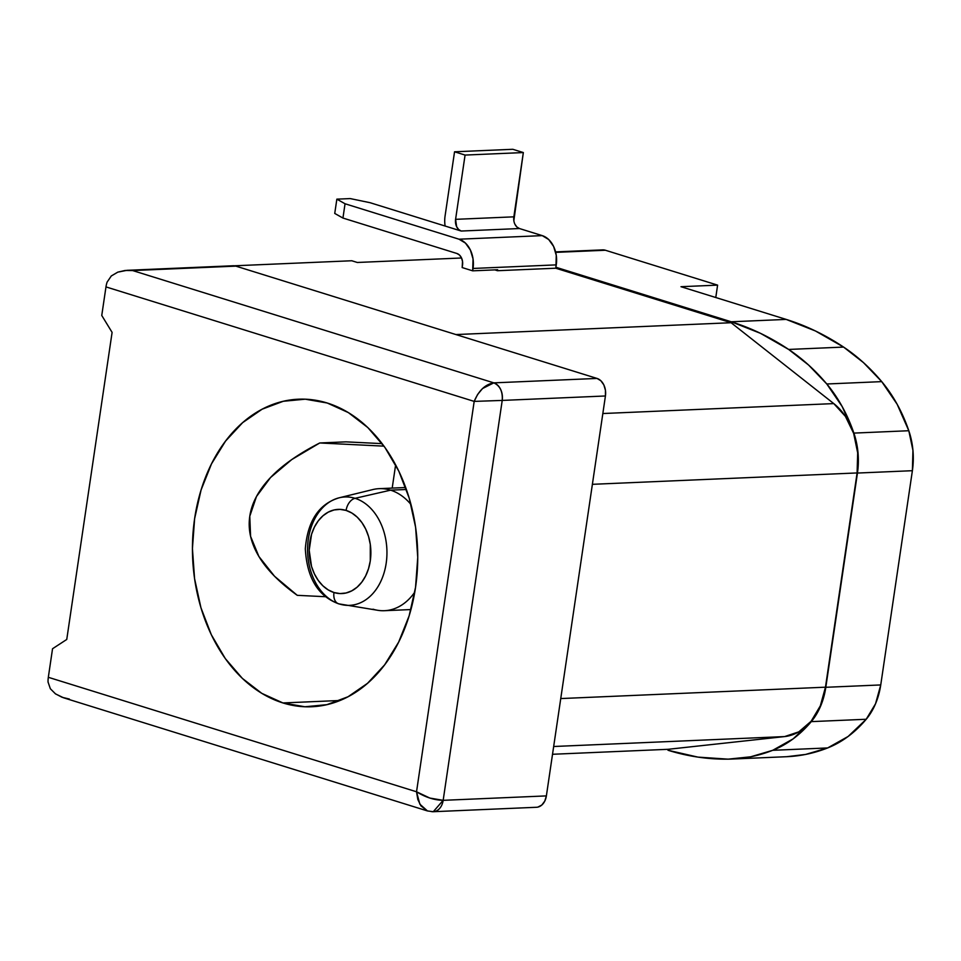 <?xml version="1.0" encoding="UTF-8"?>
<svg xmlns="http://www.w3.org/2000/svg" width="961" height="961" viewBox="0 0 961 961"><rect width="100%" height="100%" fill="white"/><g stroke="black" fill="none" stroke-linecap="round" stroke-linejoin="round"><path stroke-width="1.44" d="M346.104 510.423A42.128 30.812 87.5 0 1 370.285 560.876A42.128 30.812 87.5 0 1 333.984 592.529A12.217 8.06 107.3 0 0 338.62 603.808A12.217 8.06 -72.7 0 1 333.984 592.529A42.128 30.812 87.5 0 1 309.814 542.076A42.128 30.812 87.5 0 1 346.104 510.423A12.217 8.06 -72.7 0 1 355.053 498.315A12.217 8.06 107.3 0 0 346.104 510.423L340.086 509.378L334.08 509.955L328.29 512.117L322.956 515.793L318.271 520.85L314.427 527.072L311.568 534.244L309.202 550.257L311.532 566.461L314.379 573.849L318.211 580.384L322.872 585.802L328.206 589.898L333.984 592.529L340.002 593.574L346.02 592.997L351.798 590.823L357.144 587.147L361.816 582.102L365.66 575.867L368.519 568.696L370.285 560.876L370.297 544.455L368.556 536.478L365.709 529.091L361.889 522.568L357.216 517.15L351.894 513.042L346.104 510.423M345.984 605.286A54.236 39.665 -92.5 0 0 386.694 558.846A54.236 39.665 -92.5 0 0 355.053 498.315A54.236 39.665 87.5 0 1 386.55 560.311A54.236 39.665 87.5 0 1 343.822 605.022A54.236 39.665 87.5 0 1 339.449 604.013A54.236 39.665 87.5 0 1 307.556 549.848A54.236 39.665 87.5 0 1 339.221 497.786A54.236 39.665 87.5 0 1 355.053 498.315L390.586 490.17L355.053 498.315A54.236 39.665 -92.5 0 0 334.26 499.468M405.698 487.515L379.175 488.656A61.084 44.674 87.5 0 1 390.586 490.17L406.395 489.485L390.586 490.17A61.084 44.674 87.5 0 1 411.02 504.573A61.084 44.674 -92.5 0 0 390.586 490.17A61.084 44.674 -92.5 0 0 372.748 489.581L339.221 497.786C318.968 503.84 307.664 520.826 305.322 548.731C306.919 577.885 318.043 596.252 338.68 603.832L377.937 610.331A61.084 44.674 -92.5 0 0 414.78 592.108A61.084 44.674 87.5 0 1 384.424 610.703A61.084 44.674 87.5 0 1 373.012 609.19M282.942 702.947A153.916 112.569 87.5 0 1 192.705 538.1A153.916 112.569 87.5 0 1 298.475 399.199A153.916 112.569 87.5 0 1 327.233 403.007A153.916 112.569 87.5 0 1 417.47 567.855A153.916 112.569 87.5 0 1 311.7 706.755A153.916 112.569 87.5 0 1 282.942 702.947L340.014 700.485L282.942 702.947L304.913 706.767L326.896 704.665L348.038 696.749L367.534 683.307L384.628 664.856L398.659 642.092L409.11 615.917L415.548 587.315L417.747 557.404L415.608 527.313L409.23 498.218L398.851 471.214L384.868 447.358L367.823 427.561L348.35 412.593L327.233 403.007L305.262 399.187L283.279 401.278L262.137 409.194L242.64 422.648L225.547 441.099L211.504 463.851L201.065 490.026L194.627 518.628L192.428 548.551L194.566 578.63L200.945 607.736L211.324 634.728L225.306 658.585L242.352 678.382L261.812 693.361L282.942 702.947M258.893 556.479C266.738 569.645 279.519 582.594 297.261 595.327L274.534 576.252L258.893 556.479L250.581 536.358L249.776 516.261C247.806 529.571 250.845 542.977 258.893 556.479M270.546 477.521C258.665 490.026 251.734 502.939 249.776 516.261L256.467 496.525L270.546 477.521L291.772 459.562L319.749 442.973C298.547 453.796 282.138 465.304 270.546 477.521M345.972 441.856L319.749 442.973L383.992 446.144L319.749 442.973L345.972 441.856L382.13 443.634L345.972 441.856M513.847 220.646L523.337 152.559L512.826 149.291L523.337 152.559L465.076 155.069L455.586 219.336L513.847 216.838L455.586 219.336A9.778 7.147 87.5 0 0 461.196 231.036L519.457 228.538L461.196 231.036L370.021 202.687L350.164 198.579L336.855 199.155L334.74 213.438L342.945 218.051L345.047 203.768L342.945 218.051L456.907 253.488L459.478 255.037L461.46 257.812L462.517 261.38L462.169 267.566L472.68 270.834L473.04 258.929L470.385 250.028L465.46 243.097L459.022 239.205L345.047 203.768L336.855 199.155L334.74 213.438L342.945 218.051L456.907 253.488A9.778 7.147 87.5 0 1 462.517 265.188L462.169 267.566L472.68 270.834L497.654 269.765L497.51 270.714L555.77 268.215L555.914 267.266L555.77 268.215L731.105 322.728L455.922 334.56L731.105 322.728L833.776 403.596L602.847 413.53L833.776 403.596A63.882 46.717 -92.5 0 1 857.104 472.944L592.384 484.32L857.104 472.944L825.463 687.187L560.756 698.563L825.463 687.187A63.882 46.717 -92.5 0 1 784.608 736.582L553.668 746.505L784.608 736.582L668.123 749.304L552.527 754.277L668.123 749.304L784.608 736.582L798.831 731.838L811.144 721.243L820.322 705.855L825.463 687.187L857.104 472.944L857.68 452.871L853.656 433.363L845.416 416.377L833.776 403.596L731.105 322.728L555.77 268.215L497.51 270.714L494.843 269.885L497.51 270.714L497.654 269.765L472.68 270.834L473.04 268.455L556.263 264.876A24.433 17.863 -92.5 0 0 542.244 235.625L459.022 239.205L345.047 203.768L336.855 199.155L350.164 198.579L370.021 202.687L461.196 231.036L458.613 229.487L456.643 226.712L455.586 219.336L465.076 155.069L454.553 151.79L445.063 216.069A24.433 17.863 -92.5 0 0 445.123 226.039A24.433 17.863 87.5 0 1 445.063 216.069L454.553 151.79L512.826 149.291L454.553 151.79L465.076 155.069L523.337 152.559L513.847 216.838A9.778 7.147 -92.5 0 0 519.457 228.538L542.244 235.625L459.022 239.205A24.433 17.863 87.5 0 1 473.04 268.455L556.263 264.876L555.914 267.266L731.249 321.779L760.499 333.335L788.657 349.444L808.537 364.988L826.796 383.992L842.22 406.635L853.873 433.099L858.017 452.775L857.452 473.052L825.811 687.295L820.598 706.131L811.276 721.627L793.173 738.841L772.692 750.313L750.685 756.8L728.15 759.154L697.926 757.112L667.979 750.253A353.312 258.401 87.5 0 0 728.15 759.154A229.631 167.935 87.5 0 0 731.946 759.046A229.631 167.935 87.5 0 0 772.692 750.313L827.637 747.946L848.107 736.474L866.209 719.26L875.531 703.776L880.744 684.941L912.385 470.698L912.95 450.409L908.806 430.732L897.154 404.269L881.73 381.625L863.483 362.621L843.59 347.077L815.433 330.968L786.182 319.412L680.989 286.702L717.603 285.129L605.394 250.244A14.655 10.715 -92.5 0 0 602.655 249.884L555.59 251.902M461.532 257.992L357.312 262.473L351.774 260.755L234.28 265.801L351.774 260.755L357.312 262.473L461.532 257.992M786.675 756.703L805.618 754.433L827.637 747.946A143.093 104.653 -92.5 0 0 866.209 719.26A63.882 46.717 -92.5 0 0 880.744 684.941L912.385 470.698A63.882 46.717 -92.5 0 0 908.806 430.732A143.093 104.653 -92.5 0 0 881.73 381.625A229.631 167.935 -92.5 0 0 843.59 347.077A353.312 258.401 -92.5 0 0 786.182 319.412L680.989 286.702L717.603 285.129L715.777 297.526L717.603 285.129L605.394 250.244L555.71 252.371L602.475 249.884M48.05 682.178L48.05 682.046A19.544 12.889 -72.7 0 1 48.326 677.301L52.543 648.735L66.753 639.461L112.101 332.386L101.758 315.472L105.974 286.907A19.544 12.889 -72.7 0 1 107.103 282.126L107.151 281.993M231.925 265.909A14.655 10.715 87.5 0 1 235.841 266.125A14.655 10.715 -92.5 0 0 233.103 265.765L126.96 270.329L235.841 266.125L132.63 270.558L493.81 382.862L597.021 378.43L235.841 266.125L597.021 378.43L493.81 382.862A14.655 10.715 87.5 0 1 502.219 400.425L443.165 800.333A14.655 10.715 87.5 0 1 433.279 811.709A14.655 10.715 87.5 0 1 430.54 811.348M111.224 276.023L117.807 272.131L126.96 270.329M69.36 699.043L62.093 697.29L55.318 693.746M514.904 224.201L516.874 226.976L519.457 228.538L542.244 235.625L548.695 239.517L553.62 246.448L556.275 255.35L555.914 267.266L731.249 321.779L786.182 319.412L731.249 321.779A353.312 258.401 87.5 0 1 788.657 349.444L843.59 347.077L788.657 349.444A229.631 167.935 87.5 0 1 826.796 383.992L881.73 381.625L826.796 383.992A143.093 104.653 87.5 0 1 853.873 433.099L908.806 430.732L853.873 433.099A63.882 46.717 87.5 0 1 857.452 473.052L912.385 470.698L857.452 473.052L825.811 687.295L880.744 684.941L825.811 687.295A63.882 46.717 87.5 0 1 811.276 721.627L866.209 719.26L811.276 721.627A143.093 104.653 87.5 0 1 772.692 750.313L827.637 747.946A229.631 167.935 -92.5 0 1 786.879 756.691L731.946 759.046M433.279 811.709L427.453 810.94L63.57 697.794L55.522 693.902L50.356 688.749L48.05 682.046A19.544 12.889 107.3 0 1 48.326 677.301L416.533 791.78L419.837 804.153L427.453 810.94L420.918 805.859L417.807 799.444L416.533 791.78C425.411 797.294 434.288 800.141 443.165 800.333L502.219 400.425L474.181 401.398L502.219 400.425C502.831 391.595 500.02 385.745 493.81 382.862C485.353 384.28 478.806 390.454 474.181 401.398L477.605 394.478L482.542 388.532L493.81 382.862L132.63 270.558L125.122 270.461L117.807 272.131L111.32 275.939L107.103 282.126A19.544 12.889 107.3 0 0 105.974 286.907L474.181 401.398L416.533 791.78L48.326 677.301L52.543 648.735L66.753 639.461L112.101 332.386L101.758 315.472L105.974 286.907L474.181 401.398L416.533 791.78L429.855 798.062L443.165 800.333L433.279 811.709L536.49 807.276A14.655 10.715 -92.5 0 0 546.377 795.9L443.165 800.333L546.377 795.9L605.43 395.98L502.219 400.425L605.43 395.98A14.655 10.715 -92.5 0 0 597.021 378.43L600.889 380.772L603.844 384.929L605.442 390.274L605.43 395.98L546.377 795.9L544.767 801.114L541.812 805.042L537.932 807.072M339.449 604.013A12.217 8.06 -72.7 0 1 338.62 603.808M395.632 464.836L392.196 488.092L395.632 464.836M325.539 596.721L297.261 595.327L325.539 596.721M410.936 609.562L384.424 610.703"/></g></svg>
